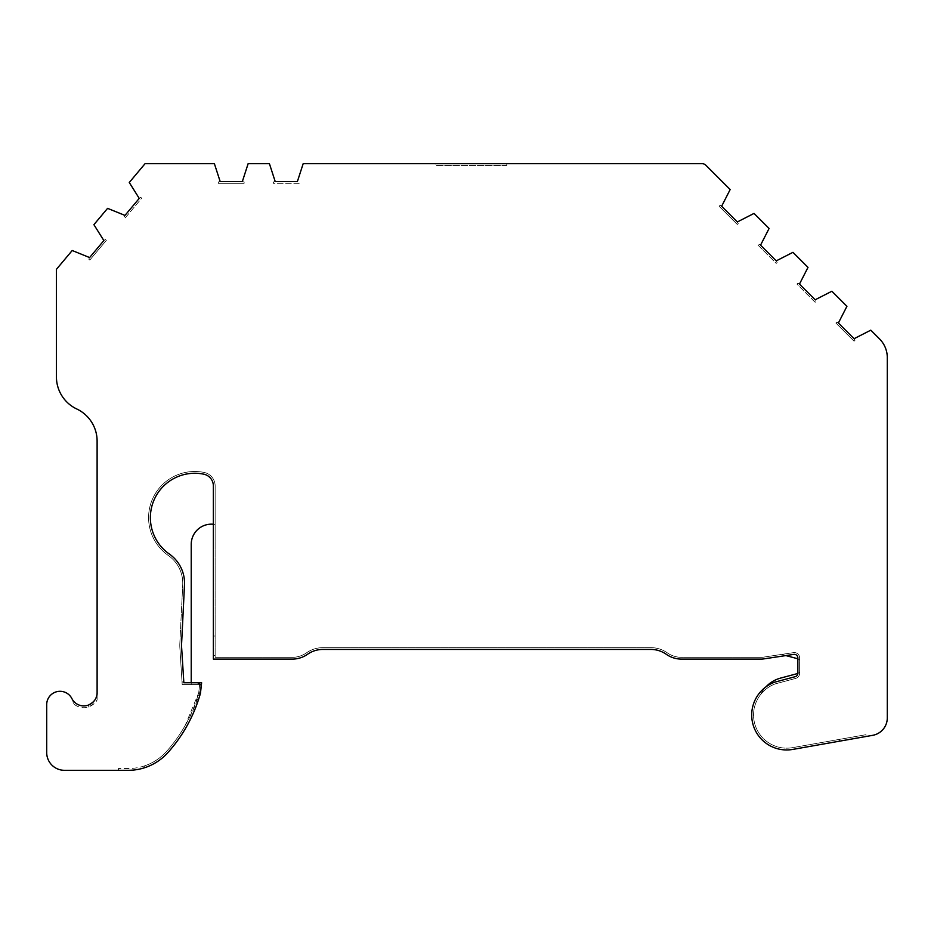 <?xml version="1.0" encoding="UTF-8"?>
<svg xmlns="http://www.w3.org/2000/svg" width="934" height="934" viewBox="0 0 934 934"><rect width="100%" height="100%" fill="white"/><g stroke="black" fill="none" stroke-linecap="round" stroke-linejoin="round"><path stroke-width="0.7" stroke-dasharray="4.67 3.5" d="M213.361 524.254A20.186 20.186 0 0 1 215.135 524.499L215.135 485.937A13.777 13.777 0 0 0 204.161 472.452A46.163 46.163 0 0 0 168.342 555.508A33.741 33.741 0 0 1 182.725 584.812A33.741 33.741 0 0 0 182.76 583.166A33.741 33.741 0 0 1 182.725 584.812L179.853 643.129A37.29 37.29 0 0 0 179.865 647.706L182.188 684.54L191.225 684.54L191.225 682.766M182.083 682.882L179.865 647.706A37.29 37.29 0 0 1 179.853 643.129A37.29 37.29 0 0 0 179.865 647.706L182.188 684.54L199.642 684.54L198.708 692.865L185.201 725.403A147.572 147.572 0 0 1 166.579 751.391A51.498 51.498 0 0 1 144.151 766.008L144.77 767.666L144.151 766.008A51.498 51.498 0 0 1 128.215 768.53L118.42 768.53L128.215 768.53A51.498 51.498 0 0 0 166.579 751.391A147.572 147.572 0 0 0 198.708 692.865L199.642 684.54L182.188 684.54L191.225 684.54L191.225 544.347A20.186 20.186 0 0 1 215.135 524.499L215.135 485.937A13.777 13.777 0 0 0 204.161 472.452A46.163 46.163 0 0 0 168.342 555.508A33.741 33.741 0 0 1 182.725 584.812L179.853 643.129A37.29 37.29 0 0 0 179.865 647.706L182.083 682.882A129.838 129.838 0 0 0 183.496 677.057L181.64 647.601A35.515 35.515 0 0 1 181.57 645.371A35.515 35.515 0 0 0 181.64 647.601A35.515 35.515 0 0 1 181.628 643.234A35.515 35.515 0 0 0 181.57 645.371A35.515 35.515 0 0 1 181.628 643.234L184.488 584.906A35.515 35.515 0 0 0 184.535 583.166A35.515 35.515 0 0 1 184.488 584.906L181.628 643.234L184.488 584.906A35.515 35.515 0 0 0 169.358 554.049A35.515 35.515 0 0 1 184.535 583.166A35.515 35.515 0 0 0 169.358 554.049A44.388 44.388 0 0 1 203.799 474.192A44.388 44.388 0 0 0 169.358 554.049A44.388 44.388 0 0 1 203.799 474.192A12.002 12.002 0 0 1 213.361 485.937A12.002 12.002 0 0 0 203.799 474.192A12.002 12.002 0 0 1 213.361 485.937L213.361 659.112L213.361 485.937L213.361 636.042L215.135 636.042L215.135 657.338L292.237 657.338A24.856 24.856 0 0 0 306.527 652.819A28.417 28.417 0 0 1 322.849 647.659L650.951 647.659A28.417 28.417 0 0 1 667.273 652.819A24.856 24.856 0 0 0 681.563 657.338L760.976 657.338A15.983 15.983 0 0 0 763.347 657.162L793.503 652.632L781.571 654.43L785.879 655.575M765.833 686.992A31.149 31.149 0 0 0 760.708 694.452A33.169 33.169 0 0 1 775.29 683.863L795.675 678.399A5.324 5.324 0 0 0 799.621 673.251L799.621 672.258A7.098 7.098 0 0 1 796.807 673.753L780.591 678.096A31.149 31.149 0 0 0 760.708 694.452A33.169 33.169 0 0 1 775.29 683.863L795.675 678.399A5.324 5.324 0 0 0 799.621 673.251L799.621 672.258A7.098 7.098 0 0 1 797.834 673.391A3.549 3.549 0 0 1 795.208 676.683A3.549 3.549 0 0 0 797.846 673.251A3.549 3.549 0 0 1 795.208 676.683L774.753 682.159A34.943 34.943 0 0 0 751.812 714.989A34.943 34.943 0 0 1 774.753 682.159A34.943 34.943 0 0 0 792.826 749.407A34.943 34.943 0 0 1 751.812 714.989A34.943 34.943 0 0 0 792.826 749.407L865.993 736.506L839.468 741.176L839.794 739.319L839.468 741.176M781.571 654.43L796.807 658.505A7.098 7.098 0 0 1 799.621 659.999L799.621 657.91A5.324 5.324 0 0 0 793.503 652.632L781.571 654.43M215.135 636.042L215.135 485.937A13.777 13.777 0 0 0 204.161 472.452A46.163 46.163 0 0 0 168.342 555.508A33.741 33.741 0 0 1 182.76 583.166A33.741 33.741 0 0 0 168.342 555.508A46.163 46.163 0 0 1 204.161 472.452A13.777 13.777 0 0 1 215.135 485.937L215.135 657.338L292.237 657.338A24.856 24.856 0 0 0 306.527 652.819A28.417 28.417 0 0 1 322.849 647.659L650.951 647.659A28.417 28.417 0 0 1 667.273 652.819A24.856 24.856 0 0 0 681.563 657.338L760.976 657.338A15.983 15.983 0 0 0 763.347 657.162L793.503 652.632A5.324 5.324 0 0 1 799.621 657.91A5.324 5.324 0 0 0 793.503 652.632A5.324 5.324 0 0 1 799.621 657.91L799.621 673.251A5.324 5.324 0 0 1 795.675 678.399L775.29 683.863A33.169 33.169 0 0 0 792.522 747.655L865.993 734.696L792.522 747.655A33.169 33.169 0 0 1 775.29 683.863L795.675 678.399A5.324 5.324 0 0 0 799.621 673.251L799.621 659.999A7.098 7.098 0 0 0 797.846 658.867M179.853 643.129L182.725 584.812L179.853 643.129M792.826 749.407L872.625 735.338A17.758 17.758 0 0 0 887.3 717.849L887.3 357.71A26.631 26.631 0 0 0 879.501 338.879L870.792 330.169L854.073 338.703A8.873 8.873 0 0 1 855.007 340.28L854.073 341.214L835.872 323.012L836.806 322.09L835.872 323.012L854.073 341.214L855.007 340.28A8.873 8.873 0 0 0 854.073 338.703L838.382 323.012L846.928 306.305L831.867 291.245L815.16 299.779A8.873 8.873 0 0 1 816.082 301.367L815.16 302.301L796.959 284.099L797.881 283.165L796.959 284.099L815.16 302.301L816.082 301.367A8.873 8.873 0 0 0 815.16 299.779L799.469 284.099L808.003 267.381L792.954 252.332L776.236 260.866A8.873 8.873 0 0 1 777.17 262.442L776.236 263.376L758.034 245.175L758.968 244.253L758.034 245.175L776.236 263.376L777.17 262.442A8.873 8.873 0 0 0 776.236 260.866L760.545 245.175L769.091 228.468L754.03 213.407L737.323 221.953A8.873 8.873 0 0 1 738.245 223.53L737.323 224.464L719.122 206.262L720.056 205.328L719.122 206.262L737.323 224.464L738.245 223.53A8.873 8.873 0 0 0 737.323 221.953L721.632 206.262L730.166 189.544L705.87 165.248A5.324 5.324 0 0 0 702.111 163.683L303.176 163.683L297.386 181.546A8.873 8.873 0 0 1 299.172 182.002L299.172 183.321L273.428 183.321L273.428 182.013L273.428 183.321L299.172 183.321L299.172 182.002A8.873 8.873 0 0 0 297.386 181.546L275.203 181.546L269.424 163.683L248.129 163.683L242.35 181.546A8.873 8.873 0 0 1 244.124 182.013L244.124 183.321L218.393 183.321L218.393 182.013L218.393 183.321L244.124 183.321L244.124 182.013A8.873 8.873 0 0 0 242.35 181.546L220.167 181.546L214.388 163.683L145.062 163.683L129.277 182.492L139.236 198.405A8.873 8.873 0 0 1 140.73 197.343L141.746 198.183L125.203 217.902L124.187 217.05L125.203 217.902L141.746 198.183L140.73 197.343A8.873 8.873 0 0 0 139.236 198.405L124.981 215.404L107.585 208.352L93.902 224.662L103.861 240.563A8.873 8.873 0 0 1 105.355 239.501L106.359 240.342L89.816 260.061L88.812 259.22L89.816 260.061L106.359 240.342L105.355 239.501A8.873 8.873 0 0 0 103.861 240.563L89.606 257.562L72.21 250.51L56.425 269.319L56.425 376.869A35.515 35.515 0 0 0 76.775 408.987A35.515 35.515 0 0 1 97.113 441.093L97.113 699.706C96.599 701.913 93.645 704.353 88.24 707.038A15.096 15.096 0 0 1 73.284 703.442A15.096 15.096 0 0 0 97.113 699.706L97.113 692.608M506.777 163.683L506.777 165.47L435.758 165.47L506.777 165.47L506.777 163.683L435.758 163.683L435.758 165.47L435.758 163.683M721.632 206.262A8.873 8.873 0 0 0 720.056 205.328A8.873 8.873 0 0 1 721.632 206.262M760.545 245.175A8.873 8.873 0 0 0 758.968 244.253A8.873 8.873 0 0 1 760.545 245.175M799.469 284.099A8.873 8.873 0 0 0 797.881 283.165A8.873 8.873 0 0 1 799.469 284.099M838.382 323.012A8.873 8.873 0 0 0 836.806 322.09A8.873 8.873 0 0 1 838.382 323.012M220.167 181.546A8.873 8.873 0 0 0 218.393 182.013A8.873 8.873 0 0 1 220.167 181.546M275.203 181.546A8.873 8.873 0 0 0 273.428 182.013A8.873 8.873 0 0 1 275.203 181.546M89.606 257.562A8.873 8.873 0 0 0 88.812 259.22A8.873 8.873 0 0 1 89.606 257.562M124.981 215.404A8.873 8.873 0 0 0 124.187 217.05A8.873 8.873 0 0 1 124.981 215.404M88.24 707.038L88.24 705.158A13.321 13.321 0 0 1 71.906 698.609A13.321 13.321 0 0 1 73.284 703.442A13.321 13.321 0 0 0 59.426 691.3A13.321 13.321 0 0 0 46.7 704.61L46.7 752.559A17.758 17.758 0 0 0 64.458 770.316L128.215 770.316A53.273 53.273 0 0 0 167.898 752.582A53.273 53.273 0 0 1 128.215 770.316A53.273 53.273 0 0 0 167.898 752.582A149.347 149.347 0 0 0 200.46 693.215A149.347 149.347 0 0 1 167.898 752.582A149.347 149.347 0 0 0 200.46 693.215L201.627 682.766L200.46 693.215L201.627 682.766L183.846 682.766L201.627 682.766L183.846 682.766L183.496 677.057M797.846 673.251L797.846 657.91A3.549 3.549 0 0 0 793.76 654.395L763.615 658.914A17.758 17.758 0 0 1 760.976 659.112L681.563 659.112A26.631 26.631 0 0 1 666.257 654.279A26.631 26.631 0 0 0 650.951 649.434L322.849 649.434A26.631 26.631 0 0 0 307.543 654.279A26.631 26.631 0 0 1 292.237 659.112L213.361 659.112L292.237 659.112A26.631 26.631 0 0 0 307.543 654.279A26.631 26.631 0 0 1 322.849 649.434L650.951 649.434A26.631 26.631 0 0 1 666.257 654.279A26.631 26.631 0 0 0 681.563 659.112L760.976 659.112A17.758 17.758 0 0 0 763.615 658.914L793.76 654.395A3.549 3.549 0 0 1 797.846 657.91L797.846 673.251L797.846 657.91A3.549 3.549 0 0 0 793.76 654.395L763.615 658.914A17.758 17.758 0 0 1 760.976 659.112L681.563 659.112A26.631 26.631 0 0 1 666.257 654.279M213.361 659.112L213.361 636.042M213.361 655.563L215.135 655.563M185.201 725.403A149.347 149.347 0 0 0 200.46 689.654L200.973 685.054L200.46 689.654M200.973 685.054A3.549 3.549 0 0 0 197.658 682.766M650.951 649.434L322.849 649.434A26.631 26.631 0 0 0 307.543 654.279A26.631 26.631 0 0 1 292.237 659.112M118.42 770.316L128.215 770.316L118.42 770.316L118.42 768.53L118.42 770.316M865.993 734.696L865.993 736.506L865.993 734.696"/><path stroke-width="1.4" d="M97.113 692.608A13.321 13.321 0 0 1 71.906 698.609A13.321 13.321 0 0 0 46.7 704.61L46.7 752.559A17.758 17.758 0 0 0 64.458 770.316L128.215 770.316A53.273 53.273 0 0 0 167.898 752.582A149.347 149.347 0 0 0 200.46 693.215L201.627 682.766L183.846 682.766L181.64 647.601A35.515 35.515 0 0 1 181.628 643.234L184.488 584.906A35.515 35.515 0 0 0 169.358 554.049A44.388 44.388 0 0 1 203.799 474.192A12.002 12.002 0 0 1 213.361 485.937L213.361 659.112L292.237 659.112A26.631 26.631 0 0 0 307.543 654.279A26.631 26.631 0 0 1 322.849 649.434L650.951 649.434A26.631 26.631 0 0 1 666.257 654.279A26.631 26.631 0 0 0 681.563 659.112L760.976 659.112A17.758 17.758 0 0 0 763.615 658.914L793.76 654.395A3.549 3.549 0 0 1 797.846 657.91L797.846 673.251A3.549 3.549 0 0 1 795.208 676.683L774.753 682.159A34.943 34.943 0 0 0 792.826 749.407L872.625 735.338A17.758 17.758 0 0 0 887.3 717.849L887.3 357.71A26.631 26.631 0 0 0 879.501 338.879L870.792 330.169L854.073 338.703L838.382 323.012L846.928 306.305L831.867 291.245L815.16 299.779L799.469 284.099L808.003 267.381L792.954 252.332L776.236 260.866L760.545 245.175L769.091 228.468L754.03 213.407L737.323 221.953L721.632 206.262L730.166 189.544L705.87 165.248A5.324 5.324 0 0 0 702.111 163.683L303.176 163.683L297.386 181.546L275.203 181.546L269.424 163.683L248.129 163.683L242.35 181.546L220.167 181.546L214.388 163.683L145.062 163.683L129.277 182.492L139.236 198.405L124.981 215.404L107.585 208.352L93.902 224.662L103.861 240.563L89.606 257.562L72.21 250.51L56.425 269.319L56.425 376.869A35.515 35.515 0 0 0 76.775 408.987A35.515 35.515 0 0 1 97.113 441.093L97.113 692.608C97.276 698.002 94.322 702.181 88.24 705.158M191.225 682.766L191.225 544.347A20.186 20.186 0 0 1 213.361 524.254M785.879 655.575L796.807 658.505A7.098 7.098 0 0 1 797.846 658.867M797.846 673.251A3.549 3.549 0 0 1 797.834 673.391A7.098 7.098 0 0 1 796.807 673.753L780.591 678.096A31.149 31.149 0 0 0 765.833 686.992M506.777 163.683L435.758 163.683M197.658 682.766L200.973 685.054M650.951 649.434A26.631 26.631 0 0 1 666.257 654.279M213.361 659.112L292.237 659.112M792.826 749.407L839.468 741.176"/></g></svg>
